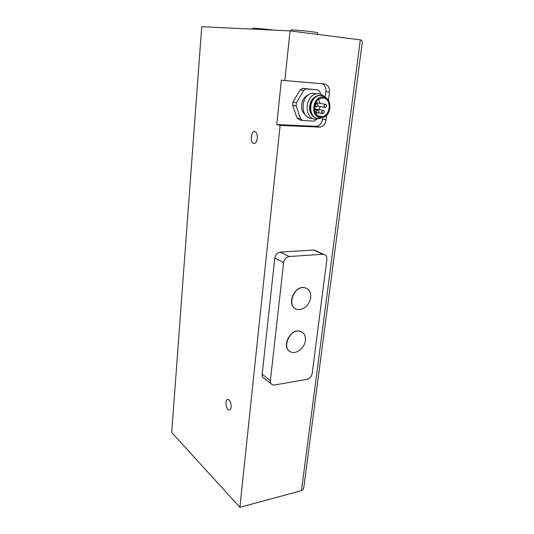 <?xml version="1.0" encoding="UTF-8"?>
<svg xmlns="http://www.w3.org/2000/svg" width="534" height="534" viewBox="0 0 534 534"><rect width="100%" height="100%" fill="white"/><g stroke="black" fill="none" stroke-linecap="round" stroke-linejoin="round"><path stroke-width="0.8" d="M326.674 115.15L326.1 119.863C325.339 123.988 323.284 126.411 319.939 127.139L280.116 125.377L239.893 507.3L301.456 490.653C302.725 490.252 303.512 489.117 303.826 487.248L303.853 487.008M239.893 507.3L171.714 432.493L201.725 26.7L290.062 30.899L360.323 39.863C361.738 40.097 362.386 40.964 362.266 42.486L362.239 42.68M290.062 30.899L284.829 80.567L324.298 83.905C327.963 84.699 329.685 87.463 329.471 92.202L328.477 100.365M284.829 80.567L281.385 80.06L276.759 124.569L280.116 125.377M231.142 407.028C231.169 402.99 230.154 400.447 228.098 399.392C224.754 398.518 225.735 409.671 229.033 410.032C230.167 410.125 230.875 409.124 231.142 407.028M257.321 138.353C257.495 134.908 256.747 132.672 255.085 131.651C251.267 129.762 249.652 142.044 253.517 143.359C255.466 143.746 256.734 142.077 257.321 138.353M273.602 30.118C266.232 29.083 252.041 27.835 252.816 28.282L252.742 29.123M317.503 34.403L317.69 32.761C318.11 32.147 289.862 29.283 290.983 30.051L290.883 31.005M276.759 124.569L316.435 126.351C319.766 125.63 321.808 123.22 322.563 119.122L322.763 117.453M325.219 97.081L325.873 91.641C326.147 87.756 324.879 85.113 322.082 83.718M315.654 109.009L322.83 110.391L321.595 111.9L322.883 113.555C324.886 112.447 324.872 111.392 322.83 110.391L323.511 110.525M292.625 105.278L296.096 105.952L300.555 118.808L302.631 120.537L299.16 119.776L297.084 118.054L292.625 105.278L292.979 102.021L300.221 89.866L302.671 88.41L317.77 89.879L319.799 91.674L320.594 94.117M316.769 119.182L314.092 121.118L302.631 120.537M300.221 89.866L303.746 90.433L306.209 88.964L302.671 88.41M303.746 90.433L296.457 102.675L292.979 102.021M296.096 105.952L296.457 102.675M317.77 89.879L306.209 88.964M304.787 114.129C299.06 109.717 301.45 97.014 308.472 94.912M300.555 118.808L297.084 118.054M311.582 118.321C299.814 118.455 300.442 94.725 312.423 93.176L316.602 93.857C319.459 93.397 321.949 94.218 324.071 96.314M319.726 118.415L315.714 119.189C303.893 119.336 304.567 95.426 316.602 93.857M324.679 97.008L325.046 97.488M312.036 115.01C307.517 110.291 309.566 99.538 315.587 96.721M321.234 116.465L320.821 116.692M317.049 118.261C306.97 117.246 308.338 96.761 318.705 95.466L321.508 95.486M324.105 96.581L325.413 97.675M322.576 117.493L318.411 118.461C307.731 118.575 308.405 96.948 319.259 95.559L323.571 96.067L326.381 98.216M319.726 117.507C310.835 116.419 312.216 98.303 321.381 97.175L323.717 97.168M320.76 117.647C311.242 117.734 311.889 98.43 321.561 97.208C332.322 94.865 332.735 116.532 322.082 117.587L320.76 117.647M323.11 98.082C331.874 98.283 330.82 115.831 322.089 116.639C312.697 118.555 312.103 99.431 321.622 98.163L323.11 98.082M318.685 99.451L320.113 103.369M320.086 106.486L319.138 109.684M316.615 113.075L315.928 113.602M314.519 109.083L315 108.889M316.275 103.656L317.269 102.855L317.937 102.975M270.972 383.546L264.477 378.526C262.788 377.858 262.014 376.443 262.161 374.287L274.783 258.082C275.457 254.625 277.306 252.635 280.323 252.108L313.685 250.032L316.388 251.02M322.93 254.277L323.497 254.277C325.934 254.738 327.062 256.487 326.868 259.524L312.196 373.48C311.536 376.59 309.82 378.539 307.057 379.32L274.583 384.987L272.7 384.88C270.998 384.22 270.224 382.791 270.378 380.602L283.621 262.601C284.322 259.09 286.197 257.061 289.248 256.514L322.93 254.277L313.685 250.032M306.71 288.413L304.293 287.612C294.461 285.597 286.498 304.347 295.322 308.639M302.03 332.061L299.841 331.153C290.489 328.49 281.325 346.546 289.628 351.259M310.715 297.698C308.799 305.635 304.46 309.58 297.698 309.533C286.244 308.105 293.166 285.516 304.46 287.699C308.999 288.774 311.088 292.105 310.715 297.698M305.395 340.498C304.727 347.434 297.284 353.882 291.764 352.233C280.837 350.057 289.321 328.343 300.001 331.26C303.973 332.448 305.768 335.532 305.395 340.498M360.323 39.863L301.456 490.653M315.621 126.378L319.125 127.165M322.563 119.122L326.1 119.863M325.873 91.641L329.471 92.202M315.274 105.211L316.595 106.887C318.604 105.739 318.571 104.677 316.495 103.696L315.274 105.211M317.196 103.83L315.507 103.516M316.135 111.573L317.436 113.235C319.452 112.12 319.425 111.059 317.37 110.057L316.135 111.573M318.064 110.198L314.553 109.517M323.924 105.772L325.219 107.441C327.222 106.313 327.195 105.251 325.139 104.27L323.924 105.772M325.82 104.397L317.269 102.855M289.248 256.514L280.323 252.108M283.621 262.601L274.783 258.082M270.378 380.602L262.161 374.287M362.266 42.486L303.826 487.248M316.435 126.351L319.939 127.139M229.033 410.032L229.887 409.872M253.517 143.359L254.698 143.392M294.875 111.733L294.121 109.57M294.835 98.91L297.498 94.431M319.259 95.559L318.705 95.466M325.106 97.542L323.571 96.067M322.089 116.639L318.137 115.831M314.626 106.52L315.908 106.76M315.501 112.848L316.749 113.101M318.578 112.701L322.209 113.422M317.924 106.086L324.552 107.314M323.497 254.277L314.246 250.039"/></g></svg>
